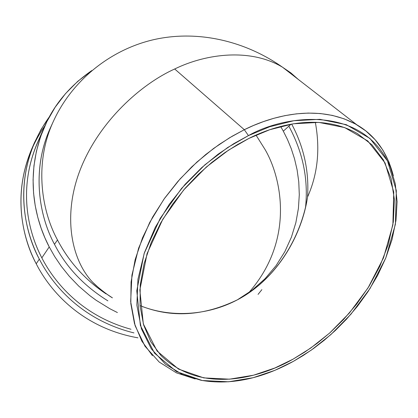 <?xml version="1.0" encoding="UTF-8"?>
<svg xmlns="http://www.w3.org/2000/svg" width="418" height="418" viewBox="0 0 418 418"><rect width="100%" height="100%" fill="white"/><g stroke="black" fill="none" stroke-linecap="round" stroke-linejoin="round"><path stroke-width="0.63" d="M105.942 293.802C85.157 279.825 69.007 261.877 57.485 239.958L54.486 244.311C66.049 267.008 83.851 285.855 107.886 300.861C83.851 285.855 66.049 267.008 54.486 244.311C37.97 213.969 31.313 166.124 52.072 124.324M283.315 131.163L287.448 139.45L291.231 148.625L294.507 158.736L297.088 169.802L298.765 181.814L299.293 194.704L298.421 208.368L295.876 222.601L291.419 237.142L284.862 251.626L276.079 265.629L265.08 278.675L251.997 290.285L237.1 300.009L251.997 290.285L265.08 278.675L276.079 265.629L284.862 251.626L291.419 237.142L295.876 222.601L298.421 208.368L299.293 194.704L298.765 181.814L297.088 169.802L294.507 158.736L291.231 148.625L287.448 139.45L283.315 131.163L291.053 124.177L283.315 131.163L280.635 126.461L283.315 131.163M307.549 197.003C317.717 174.212 320.308 149.294 315.318 122.244C320.308 149.294 317.717 174.212 307.549 197.003C302.303 230.412 282.887 269.145 249.306 292.563C215.751 315.992 172.456 318.897 140.025 305.584C171.208 318.208 203.827 316.207 237.894 299.581C278.054 278.195 302.167 233.949 307.549 197.003C309.21 171.364 303.923 147.052 291.675 124.068M49.225 246.923L54.653 256.495L61.284 266.329L69.283 276.277L78.788 286.158L89.933 295.714L96.145 300.276L109.882 308.75L117.401 312.56L109.882 308.75L96.145 300.276L89.933 295.714L78.788 286.158L69.283 276.277L61.284 266.329L54.653 256.495L49.225 246.923C35.316 220.458 23.68 175.738 44.412 126.931C54.063 104.552 69.869 85.758 91.829 70.543L77.779 81.301L65.49 93.658L55.16 107.227L46.894 121.607L40.677 136.388L36.418 151.211L33.952 165.768L33.079 179.813L33.576 193.163L35.222 205.703L37.792 217.365L41.095 228.113L44.956 237.957L49.225 246.923L41.837 257.864C54.539 282.61 81.912 315.825 130.991 329.269C81.912 315.825 54.539 282.61 41.837 257.864L49.225 246.923M288.838 126.173C302.825 151.995 308.406 178.925 305.579 206.952M152.46 355.661L141.874 341.187L134.486 323.636L130.813 303.62L131.069 281.988L135.119 259.735L142.522 237.816L152.638 217.073L164.702 198.111L177.99 181.302L191.836 166.787L205.719 154.545L219.251 144.429L232.173 136.231L244.316 129.705L174.687 68.986C206.926 53.211 251.155 48.216 282.578 67.251L290.829 72.857L298.243 79.394L290.829 72.857L282.578 67.251C245.821 41.356 198.555 29.626 154.111 39.569C109.892 49.627 71.88 80.914 53.473 121.147L50.599 127.433C31.564 168.611 38.435 214.685 54.486 244.311L57.485 239.958C40.201 208.154 34.887 160.815 53.473 121.147C34.887 160.815 40.201 208.154 57.485 239.958C67.084 258.334 80.178 274.077 96.767 287.192M256.009 135.087L265.022 149.461C281.168 176.918 295.448 239.352 248.83 292.621C295.448 239.352 281.168 176.918 265.022 149.461L256.009 135.087M44.412 126.931L37.369 142.946C17.478 189.782 28.57 232.56 41.837 257.864C27.797 231.342 16.239 184.322 41.126 135.139M34.391 142.778L41.053 129.47L49.465 116.664C10.722 170.481 23.084 229.508 39.318 259.123C25.869 233.437 14.625 190.253 34.391 142.778L31.434 149.639C12.028 196.251 23.037 238.594 36.209 263.774L39.318 259.123C52.516 284.94 81.735 320.063 133.948 332.9C81.735 320.063 52.516 284.94 39.318 259.123L36.209 263.774C49.685 290.432 81.609 327.874 137.961 337.838C81.609 327.874 49.685 290.432 36.209 263.774C20.524 235 8.444 178.397 44.919 125.787M258.058 294.397L261.872 289.658M356.805 124.778L282.578 67.251C251.155 48.216 206.926 53.211 174.687 68.986L244.316 129.705C273.393 115.096 319.153 103.565 356.805 124.778C375.16 135.375 387.334 152.356 393.328 175.717L389.043 162.2L382.914 150.151L375.098 139.68L365.839 130.938L355.431 123.994L344.176 118.843L332.388 115.399L320.345 113.529L308.291 113.074L296.43 113.842L284.93 115.64L273.9 118.289L263.424 121.617L253.554 125.468L244.316 129.705L229.503 137.815L213.593 148.458L196.935 162.048L180.106 178.904L163.981 199.13L149.701 222.475L138.593 248.219L131.931 275.122L130.667 301.556L135.145 325.763L144.994 346.245L159.201 362.04L176.412 372.846L195.19 378.954M174.687 68.986C141.007 84.175 99.813 120.912 80.846 168.177C61.854 215.453 71.504 260.628 93.021 282.589C71.504 260.628 61.854 215.453 80.846 168.177C99.813 120.912 141.007 84.175 174.687 68.986M248.992 138.374L237.33 144.675L224.915 152.586L211.916 162.341L198.571 174.144L185.263 188.126L172.498 204.318L160.904 222.575L151.196 242.534L144.1 263.612L140.239 284.998L140.04 305.762L143.62 324.948L150.773 341.741L161.003 355.556C202.704 396.05 263.596 376.221 293.008 359.182L304.717 352.128L317.178 343.33L330.22 332.535L343.539 319.498L356.69 304.079L369.052 286.262L379.863 266.261L388.238 244.572L393.317 221.984L394.399 199.569L391.091 178.523L383.458 159.989L371.978 144.858L357.5 133.619C321.264 112.949 276.993 124.23 248.992 138.374L269.735 129.726L293.316 123.791L318.887 122.401L344.636 127.574L367.777 140.955L385.041 162.916L393.74 191.951L392.878 224.874L383.499 257.88L368.054 287.866L349.333 313.066L329.661 333.036L310.6 348.147L293.008 359.182L274.804 368.018L253.538 375.202L229.492 379.178L203.749 377.888L178.502 369.073L157.105 351.073L143.317 323.913L139.852 290.008L147.063 253.632L162.821 219.236L183.711 189.929L206.435 166.949L228.636 150.083L248.992 138.374M248.444 135.604L227.596 147.575L204.867 164.833L181.6 188.361L160.225 218.363L144.116 253.574L136.78 290.803L140.38 325.46L154.535 353.194L176.448 371.55L202.27 380.511L228.583 381.791L253.141 377.705L274.856 370.348L293.436 361.319L311.384 350.049L330.837 334.619L350.911 314.242L370.024 288.524L385.809 257.922L395.412 224.22L396.332 190.587L387.496 160.888L369.893 138.4L346.271 124.674L319.958 119.334L293.802 120.718L269.673 126.769L248.444 135.604C285.713 114.26 363.764 104.881 390.323 167.054L395.229 183.612L397.1 201.648L395.966 220.5L392.063 239.488L385.777 257.99L377.585 275.514L367.986 291.686L357.463 306.3L346.438 319.253L335.267 330.56L324.211 340.289L313.474 348.565L303.186 355.525L293.436 361.319C270.937 373.708 237.555 386.728 201.032 380.275L182.494 374.533L165.45 364.167L151.316 348.868L141.446 328.898L136.858 305.192L137.956 279.219L144.409 252.712L155.282 227.308L169.311 204.245L185.19 184.249L201.763 167.581L218.18 154.143L233.855 143.62L248.444 135.604L244.316 129.705L248.444 135.604M112.421 297.851L102.42 291.21L93.021 282.589C96.015 285.855 106.935 294.706 112.421 297.851M390.323 167.054L389.043 162.2"/></g></svg>
